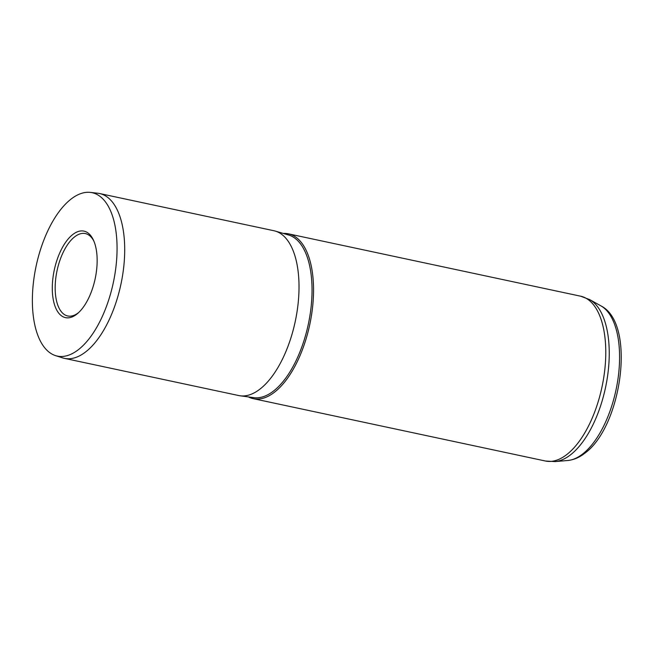 <?xml version="1.0" encoding="UTF-8"?>
<svg xmlns="http://www.w3.org/2000/svg" width="654" height="654" viewBox="0 0 654 654"><rect width="100%" height="100%" fill="white"/><g stroke="black" fill="none" stroke-linecap="round" stroke-linejoin="round"><path stroke-width="0.98" d="M76.404 314.46A44.243 20.903 102 0 1 52.353 291.267A44.243 20.903 102 0 1 73.044 234.312A44.243 20.903 102 0 1 93.481 240.206A44.243 20.903 102 0 1 77.891 313.25A44.243 20.903 102 0 1 76.404 314.46M93.931 241.252A42.134 19.914 -78 0 0 85.331 233.568A42.134 19.914 -78 0 0 74.94 236.609A42.134 19.914 -78 0 0 55.492 280.926A42.134 19.914 -78 0 0 67.738 315.98A42.134 19.914 -78 0 0 78.137 312.939A42.134 19.914 -78 0 0 78.725 312.481M77.891 350.053A83.532 39.469 -78 0 0 116.592 260.292A83.532 39.469 -78 0 0 90.326 192.399A83.532 39.469 -78 0 0 71.548 198.718A83.532 39.469 -78 0 0 33.191 284.67A83.532 39.469 -78 0 0 55.492 355.604A83.532 39.469 -78 0 0 77.891 350.053M55.492 355.604L62.588 357.869A84.268 39.82 -78 0 0 64.394 358.351A84.268 39.82 -78 0 0 85.184 352.269A84.268 39.82 -78 0 0 124.064 263.636A84.268 39.82 -78 0 0 99.572 193.527A84.268 39.82 -78 0 0 97.724 193.224L90.326 192.399M248.414 396.921A84.268 39.82 -78 0 0 253.229 398.654A84.268 39.82 -78 0 0 274.018 392.572A84.268 39.82 -78 0 0 312.906 303.938A84.268 39.82 -78 0 0 288.406 233.83A84.268 39.82 -78 0 0 283.305 233.437M64.394 358.351L238.71 395.547A84.268 39.82 -78 0 0 240.116 395.793A84.268 39.82 -78 0 0 259.491 389.473A84.268 39.82 -78 0 0 298.24 302.312A84.268 39.82 -78 0 0 275.269 231.075A84.268 39.82 -78 0 0 273.887 230.731L99.572 193.527M240.116 395.793L253.875 397.657A83.213 39.322 -78 0 0 273.012 391.419A83.213 39.322 -78 0 0 311.271 305.336A83.213 39.322 -78 0 0 288.586 234.999L275.269 231.075M582.125 454.391A79.878 37.744 -78 0 0 618.373 375.993A79.878 37.744 -78 0 0 600.895 305.859C636.579 323.452 621.676 427.577 584.292 453.606C579.076 457.596 573.615 459.885 567.893 460.473A79.878 37.744 -78 0 0 582.125 454.391M253.229 398.654L545.469 461.021A84.268 39.82 -78 0 0 566.258 454.947A84.268 39.82 -78 0 0 605.138 366.314A84.268 39.82 -78 0 0 580.646 296.197L589.663 299.597A83.696 39.551 102 0 1 607.975 373.091A83.696 39.551 102 0 1 569.994 455.225A83.696 39.551 102 0 1 555.091 461.601L567.893 460.473M600.895 305.859L589.663 299.597M580.646 296.197L288.406 233.83M545.469 461.021L555.091 461.601"/></g></svg>

